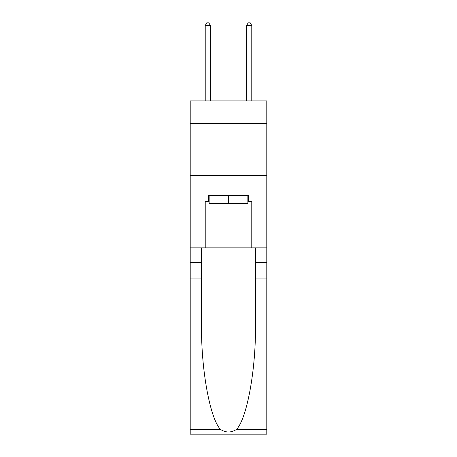 <?xml version="1.0" encoding="UTF-8"?>
<svg xmlns="http://www.w3.org/2000/svg" width="457" height="457" viewBox="0 0 457 457"><rect width="100%" height="100%" fill="white"/><g stroke="black" fill="none" stroke-linecap="round" stroke-linejoin="round"><path stroke-width="0.69" d="M266.797 123.658L266.797 100.888L190.203 100.888L190.203 123.658L266.797 123.658L266.797 247.854L251.784 247.854L251.784 201.486L248.477 201.486L248.477 195.276L208.523 195.276L208.523 201.486L209.146 201.486M190.203 278.901L201.537 278.901L201.537 325.058C200.989 369.17 209.94 418.458 220.491 429.426C225.827 432.83 231.162 432.83 236.509 429.426L266.797 429.426L266.797 434.15L190.203 434.15L190.203 123.658M247.854 195.276L247.854 203.559L209.146 203.559L209.146 195.276M228.5 195.276L228.5 203.559M236.509 429.426C247.06 418.458 256.011 369.17 255.463 325.058L255.463 247.854M255.463 278.901L266.797 278.901L266.797 247.854M201.537 247.854L201.537 278.901M266.797 429.426L266.797 278.901M190.203 247.854L205.216 247.854L205.216 201.486L208.523 201.486M190.203 175.408L266.797 175.408M205.216 247.854L251.784 247.854M247.854 201.486L248.477 201.486M210.386 100.888L210.386 25.541L205.216 25.541L205.216 100.888M205.216 25.541L206.764 22.85L208.838 22.85L210.386 25.541M251.784 100.888L251.784 25.541L246.614 25.541L246.614 100.888M246.614 25.541L248.162 22.85L250.236 22.85L251.784 25.541M255.463 262.347L266.797 262.347M201.537 262.347L190.203 262.347M190.203 429.426L220.491 429.426"/></g></svg>
